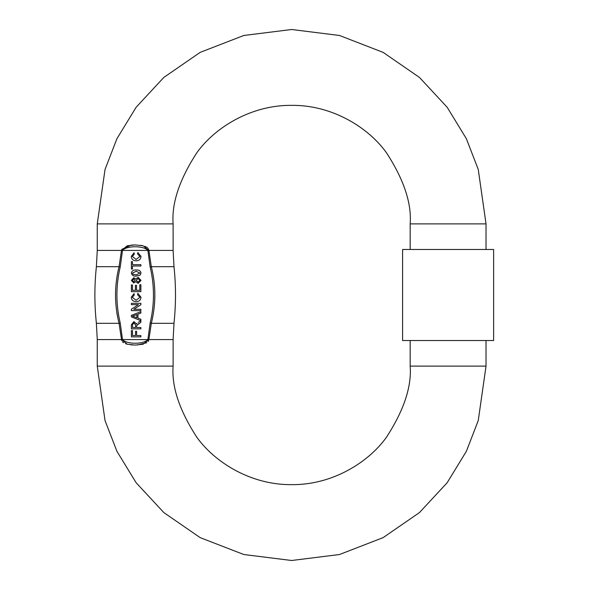 <?xml version="1.0" encoding="UTF-8"?>
<svg xmlns="http://www.w3.org/2000/svg" width="590" height="590" viewBox="0 0 590 590"><rect width="100%" height="100%" fill="white"/><g stroke="black" fill="none" stroke-linecap="round" stroke-linejoin="round"><path stroke-width="0.89" d="M97.261 223.883L105.035 169.455L116.916 138.702L136.135 107.255L163.828 77.43L200.172 52.37L243.795 35.481L291.644 29.5L339.493 35.481L383.117 52.37L419.461 77.43L447.154 107.255L466.373 138.702L478.254 169.455L486.027 223.883L410.168 223.883C411.754 203.285 403.848 179.574 386.465 152.766C368.278 127.315 331.882 104.887 291.644 105.359C251.406 104.887 215.011 127.315 196.824 152.766C179.434 179.574 171.535 203.285 173.121 223.883L97.261 223.883L97.261 250.433L121.481 250.433L119.047 266.695L96.384 266.695C94.385 285.567 94.385 304.433 96.384 323.305L119.047 323.305L121.688 340.607M96.384 323.305L97.261 339.567L121.481 339.567L127.263 344.221L135.191 345.076L143.141 344.213L148.894 339.567L151.328 323.305L150.155 323.003L147.869 339.567C143.798 344.464 126.584 344.479 122.514 339.567L173.121 339.567L173.121 366.117L97.261 366.117L105.035 420.545L116.916 451.298L136.135 482.745L163.828 512.57L200.172 537.63L243.795 554.519L291.644 560.5L339.493 554.519L383.117 537.63L419.461 512.57L447.154 482.745L466.373 451.298L478.254 420.545L486.027 366.117L410.168 366.117L410.168 340.511M173.121 366.117C171.535 386.716 179.434 410.426 196.824 437.234C215.011 462.685 251.406 485.113 291.644 484.641C331.882 485.113 368.278 462.685 386.465 437.234C403.848 410.426 411.754 386.716 410.168 366.117M121.481 339.567L122.514 339.567L120.22 323.003C115.81 304.359 115.81 285.693 120.22 266.997L122.514 250.433L121.481 250.433L127.234 245.787L135.191 244.924L143.134 245.787L148.894 250.433L148.695 249.393M148.238 248.582L147.293 247.63M146.755 247.254L144.823 246.31M143.127 245.779L140.649 245.293M402.587 340.511L402.587 249.489L493.616 249.489L493.616 340.511L402.587 340.511M137.153 345.032L146.77 342.738M148.223 341.44L148.687 340.607M122.403 341.735L123.62 342.746M125.611 343.712L127.742 344.339M130.641 344.826L131.076 344.87M131.157 344.877L132.543 344.995M173.991 323.305C175.99 304.433 175.99 285.567 173.991 266.695L151.328 266.695C156.018 285.508 156.018 304.381 151.328 323.305L173.991 323.305L173.121 339.567M154.742 299.13L154.809 295.612M120.22 323.003L119.047 323.305C114.357 304.492 114.357 285.619 119.047 266.695L120.22 266.997M116.82 312.53L117.336 315.672M132.367 256.473L134.321 254.091L132.367 256.473L136.061 259.445L139.904 256.51L136.061 259.445M137.529 253.847L139.904 256.51L137.529 253.847L137.846 252.513L141.003 256.385L137.846 252.513M136.069 260.78C139.1 260.758 140.745 259.298 141.003 256.385C140.745 259.298 139.1 260.758 136.069 260.78C133.156 260.714 131.555 259.261 131.275 256.414C131.555 259.261 133.156 260.714 136.069 260.78M134.033 252.756L131.275 256.414L134.033 252.756L134.321 254.091M136.202 276.098L140.088 275.176L136.202 276.098C133.561 276.393 131.961 275.375 131.393 273.059C131.961 275.375 133.561 276.393 136.202 276.098M141.003 273.059C140.435 270.736 138.834 269.726 136.202 270.021C138.834 269.726 140.435 270.736 141.003 273.059L140.088 275.176M138.119 277.315L135.678 279.085L138.119 277.315L141.003 280.353L138.119 277.315M135.678 281.592L138.082 283.392L135.678 281.592L133.79 283.023L135.678 281.592M131.393 280.368L133.79 283.023L131.393 280.368L133.819 277.676L131.393 280.368M132.367 297.323L134.321 294.941L132.367 297.323L136.061 300.288L139.904 297.353L136.061 300.288M137.529 294.698L139.904 297.353L137.529 294.698L137.846 293.355L141.003 297.227L137.846 293.355M136.069 301.623C139.1 301.608 140.745 300.14 141.003 297.227C140.745 300.14 139.1 301.608 136.069 301.623C133.156 301.564 131.555 300.104 131.275 297.257C131.555 300.104 133.156 301.564 136.069 301.623M134.033 293.599L131.275 297.257L134.033 293.599L134.321 294.941M138.259 322.339L140.877 320.783L140.877 322.317L136.666 325.488L138.879 323.497M148.894 250.433L122.514 250.433C126.562 245.529 143.82 245.529 147.869 250.433L150.155 266.997L151.328 266.695L148.894 250.433L173.121 250.433L173.121 223.883M140.877 313.054L140.877 311.631L131.393 315.399L131.393 316.904L140.877 320.672L140.877 319.249L137.957 318.172L137.957 314.131L140.877 313.054M132.492 261.628L131.393 261.628L131.393 269.047L132.492 269.047L132.492 266.009L140.877 266.009L140.877 264.667L132.492 264.667L132.492 261.628M131.393 273.059C131.961 270.736 133.569 269.726 136.202 270.021M133.819 277.676L135.678 279.085M141.003 280.353L138.082 283.392M139.786 284.727L140.877 284.727L140.877 291.659L131.393 291.659L131.393 284.97L132.492 284.97L132.492 290.317L135.405 290.317L135.405 285.339L136.504 285.339L136.504 290.317L139.786 290.317L139.786 284.727M131.393 304.661L131.393 303.326L140.877 303.326L140.877 304.742L133.805 309.285L140.877 309.285L140.877 310.62L131.393 310.62L131.393 309.212L138.473 304.661L131.393 304.661M136.969 323.342L136.504 324.08L133.952 321.565L131.393 324.743L131.393 328.859L140.877 328.859L140.877 327.516L136.622 327.516L136.666 325.488M136.622 331.285L135.53 331.285L135.53 335.54L132.492 335.54L132.492 330.555L131.393 330.555L131.393 336.883L140.877 336.883L140.877 335.54L136.622 335.54L136.622 331.285M135.191 244.924L131.179 245.116L121.688 249.393M132.492 316.151L136.865 314.536L136.865 317.774L132.492 316.151M132.492 273.074L136.194 271.23L139.904 273.059L136.194 274.881L133.141 274.335L132.492 273.074L133.141 274.335M138.06 282.175L136.261 280.375L138.104 278.524L139.904 280.339L138.06 282.175L139.904 280.339M133.79 281.814L132.492 280.353L133.849 278.893L135.162 280.339L133.79 281.814M135.53 327.516L132.492 327.516L132.492 324.692L133.982 322.9L135.53 324.979L135.53 327.516M136.194 274.881L135.567 274.866M138.104 278.524L138.672 278.605M132.492 280.353L132.536 279.903M133.982 322.9L135.53 324.979M132.492 324.692L132.529 324.168M150.155 266.997C154.565 285.641 154.565 304.307 150.155 323.003M486.027 249.489L486.027 223.883M486.027 366.117L486.027 340.511M97.261 339.567L97.261 366.117M173.991 266.695L173.121 250.433M97.261 250.433L96.384 266.695M410.168 249.489L410.168 223.883"/></g></svg>

